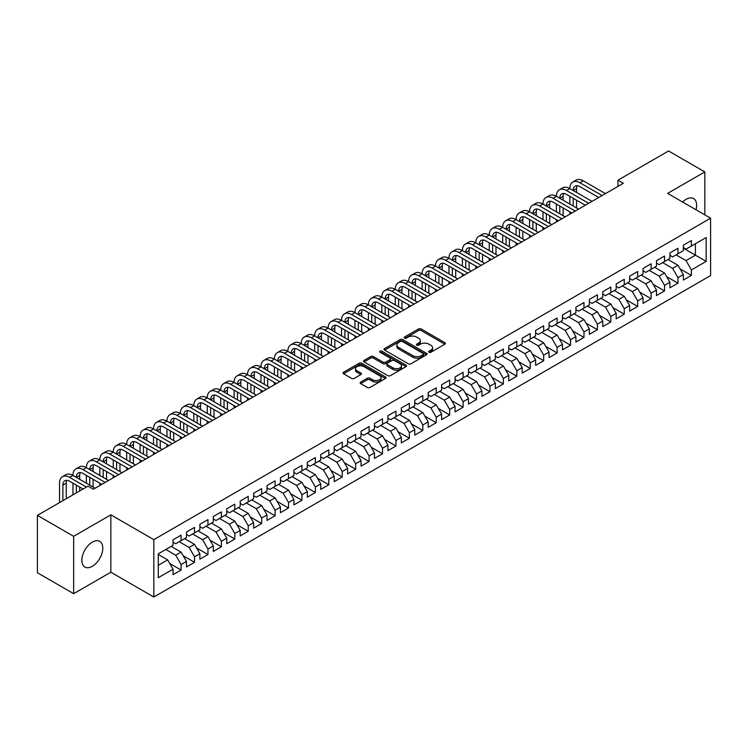<?xml version="1.0" encoding="UTF-8"?>
<svg xmlns="http://www.w3.org/2000/svg" width="748" height="748" viewBox="0 0 748 748"><rect width="100%" height="100%" fill="white"/><g stroke="black" fill="none" stroke-linecap="round" stroke-linejoin="round"><path stroke-width="1.12" d="M429.034 352.271A1.309 0.757 0 0 0 430.876 352.271L444.882 344.192A1.861 1.075 0 0 0 445.425 343.426A1.861 1.075 0 0 0 444.882 342.668L421.152 328.97A1.861 1.075 0 0 0 418.515 328.97L404.509 337.058A1.309 0.757 0 0 0 404.126 337.591A1.309 0.757 0 0 0 404.509 338.115A1.309 0.757 0 0 0 406.36 338.115L408.174 337.077A5.965 3.441 0 0 1 416.608 337.077L418.581 338.218A5.965 3.441 0 0 1 420.329 340.649A5.965 3.441 0 0 1 418.581 343.089L416.767 344.127A1.309 0.757 0 0 0 416.393 344.66A1.309 0.757 0 0 0 416.767 345.193A1.309 0.757 0 0 0 418.618 345.193L420.432 344.155A5.965 3.441 0 0 1 428.866 344.155L430.839 345.296A5.965 3.441 0 0 1 432.587 347.726A5.965 3.441 0 0 1 430.839 350.167L429.034 351.205A1.309 0.757 0 0 0 428.651 351.738A1.309 0.757 0 0 0 429.034 352.271L429.034 351.205M92.322 566.32A14.81 8.555 120 0 0 101.999 553.268A14.81 8.555 120 0 0 99.727 541.393A14.81 8.555 120 0 0 92.322 542.132A14.81 8.555 120 0 0 82.645 555.184A14.81 8.555 120 0 0 84.917 567.049A14.81 8.555 120 0 0 92.322 566.32M696.014 209.777A14.81 8.555 120 0 0 693.564 198.547A14.81 8.555 120 0 0 686.159 199.277A14.81 8.555 120 0 0 682.615 202.044M360.648 382.088A1.861 1.075 0 0 0 360.106 382.845A1.861 1.075 0 0 0 360.648 383.612L367.305 387.455A1.861 1.075 0 0 0 369.942 387.455L385.501 378.469A1.861 1.075 0 0 0 386.043 377.712A1.861 1.075 0 0 0 385.501 376.955L361.77 363.257A1.861 1.075 0 0 0 359.134 363.257L343.584 372.233A1.861 1.075 0 0 0 343.033 372.99A1.861 1.075 0 0 0 343.584 373.757L351.625 378.394A1.861 1.075 0 0 0 354.262 378.394L360.91 374.552A1.861 1.075 0 0 0 361.462 373.794A1.861 1.075 0 0 0 360.91 373.028L356.927 370.728A4.984 2.88 0 0 1 355.468 368.689A4.984 2.88 0 0 1 358.544 366.034A4.984 2.88 0 0 1 363.977 366.66L379.601 375.674A4.984 2.88 0 0 1 381.059 377.712A4.984 2.88 0 0 1 377.983 380.367A4.984 2.88 0 0 1 372.551 379.75L369.942 378.245A1.861 1.075 0 0 0 367.305 378.245L360.648 382.088L360.648 383.612M73.659 536.316L73.659 593.688L110.854 572.211L110.854 514.839L73.659 536.316L37.4 515.381L88.03 486.153L93.397 489.248L623.308 183.307L617.942 180.212L617.942 186.411M110.854 514.839L153.826 539.645L710.6 218.201L710.6 275.573L153.826 597.026L153.826 539.645M704.822 214.863L704.822 171.909L667.627 193.386L710.6 218.201M704.822 171.909L668.562 150.974L617.942 180.212M408.305 363.78A1.861 1.075 0 0 0 410.942 363.78L426.491 354.804A1.861 1.075 0 0 0 427.043 354.047A1.861 1.075 0 0 0 426.491 353.28L402.77 339.583A1.861 1.075 0 0 0 400.133 339.583L384.575 348.568A1.861 1.075 0 0 0 384.033 349.325A1.861 1.075 0 0 0 384.575 350.083L408.305 363.78M380.545 352.56A1.309 0.757 0 0 1 381.873 352.738L405.968 366.651L390.437 375.618A1.861 1.075 0 0 1 387.801 375.618L364.08 361.92L370.737 358.105L370.737 356.553L364.08 360.396A1.861 1.075 0 0 0 363.528 361.162A1.861 1.075 0 0 0 364.08 361.92L364.08 360.396M370.737 358.105A1.861 1.075 0 0 1 373.374 358.105L373.374 356.553A1.861 1.075 0 0 0 370.737 356.553M373.374 356.553L382.995 362.107A1.861 1.075 0 0 0 385.631 362.107L390.045 359.564A1.861 1.075 0 0 0 390.587 358.797A1.861 1.075 0 0 0 390.045 358.04L380.031 352.252A1.309 0.757 0 0 1 379.647 351.719A1.309 0.757 0 0 1 380.452 351.027A1.309 0.757 0 0 1 381.873 351.186L405.996 365.118A1.861 1.075 0 0 1 406.538 365.875A1.861 1.075 0 0 1 405.996 366.642L405.996 365.118M683.335 248.205L695.425 255.18L695.425 243.708L706.168 237.509L691.395 246.036L691.395 240.529L683.335 245.176L683.335 250.683L677.969 253.787L677.969 248.28L669.909 252.936L669.909 258.434L664.542 261.538L664.542 256.031L656.482 260.687L656.482 266.195L651.106 269.289L651.106 263.792L643.056 268.439L643.056 273.946L637.679 277.05L637.679 271.543L629.62 276.19L629.62 281.697L624.253 284.801L624.253 279.294L616.193 283.95L616.193 289.448L610.826 292.552L610.826 287.045L602.766 291.701L602.766 297.208L597.39 300.303L597.39 294.796L589.34 299.452L589.34 304.96L583.964 308.054L583.964 302.557L575.904 307.204L575.904 312.711L570.537 315.815L570.537 310.308L562.477 314.955L562.477 320.462L557.101 323.566L557.101 318.059L549.051 322.715L549.051 328.213L543.674 331.317L543.674 325.81L535.615 330.466L535.615 335.974L530.248 339.068L530.248 333.571L522.188 338.218L522.188 343.725L516.821 346.829L516.821 341.322L508.762 345.969L508.762 351.476L503.385 354.58L503.385 349.073L495.335 353.729L495.335 359.227L489.959 362.331L489.959 356.824L481.899 361.48L481.899 366.988L476.532 370.082L476.532 364.575L468.472 369.231L468.472 374.739L463.106 377.834L463.106 372.336L455.046 376.983L455.046 382.49L449.67 385.594L449.67 380.087L441.619 384.734L441.619 390.241L436.243 393.345L436.243 387.838L428.183 392.494L428.183 397.992L422.816 401.096L422.816 395.589L414.757 400.245L414.757 405.753L409.39 408.847L409.39 403.35L401.33 407.997L401.33 413.504L395.954 416.608L395.954 411.101L387.903 415.748L387.903 421.255L382.527 424.359L382.527 418.852L374.468 423.508L374.468 429.006L369.101 432.11L369.101 426.603L361.041 431.259L361.041 436.767L355.665 439.861L355.665 434.354L347.614 439.011L347.614 444.518L342.238 447.613L342.238 442.115L334.178 446.762L334.178 452.269L328.811 455.373L328.811 449.866L320.752 454.513L320.752 460.02L315.385 463.124L315.385 457.617L307.325 462.273L307.325 467.771L301.949 470.875L301.949 465.368L293.899 470.024L293.899 475.532L288.522 478.627L288.522 473.129L280.463 477.776L280.463 483.283L275.096 486.387L275.096 480.88L267.036 485.527L267.036 491.034L261.669 494.138L261.669 488.631L253.609 493.287L253.609 498.785L248.233 501.889L248.233 496.382L240.183 501.038L240.183 506.546L234.807 509.64L234.807 504.133L226.747 508.79L226.747 514.297L221.38 517.392L221.38 511.894L213.32 516.541L213.32 522.048L207.953 525.152L207.953 519.645L199.894 524.292L199.894 529.799L194.517 532.903L194.517 527.396L186.467 532.052L186.467 537.55L181.091 540.654L181.091 535.147L173.031 539.804L173.031 545.311L158.258 553.838L158.258 577.718L173.031 569.191L167.664 559.887L158.258 554.455M706.168 237.509L706.168 261.389L691.395 269.916L686.028 260.613L676.089 254.872M680.054 268.869L691.395 275.414L691.395 269.916M691.395 275.414L683.335 280.07L683.335 274.563L677.969 277.667L672.592 268.364L662.663 262.623M666.618 276.62L677.969 283.174L677.969 277.667M677.969 283.174L669.909 287.821L669.909 282.314L664.542 285.418L659.166 276.115L649.227 270.374M653.191 284.371L664.542 290.925L664.542 285.418M664.542 290.925L656.482 295.572L656.482 290.074L651.106 293.169L645.739 283.866L635.8 278.134M639.764 292.122L651.106 298.676L651.106 293.169M651.106 298.676L643.056 303.333L643.056 297.826L637.679 300.93L632.312 291.627L622.373 285.886M626.328 299.883L637.679 306.428L637.679 300.93M637.679 306.428L629.62 311.084L629.62 305.577L624.253 308.681L618.876 299.378L608.937 293.637M612.902 307.634L624.253 314.188L624.253 308.681M624.253 314.188L616.193 318.835L616.193 313.328L610.826 316.432L605.45 307.129L595.511 301.388M599.475 315.385L610.826 321.939L610.826 316.432M610.826 321.939L602.766 326.586L602.766 321.088L597.39 324.183L592.023 314.88L582.084 309.148M586.049 323.136L597.39 329.69L597.39 324.183M597.39 329.69L589.34 334.347L589.34 328.839L583.964 331.934L578.597 322.631L568.658 316.9M572.613 330.897L583.964 337.442L583.964 331.934M583.964 337.442L575.904 342.098L575.904 336.591L570.537 339.695L565.161 330.392L555.222 324.651M559.186 338.648L570.537 345.193L570.537 339.695M570.537 345.193L562.477 349.849L562.477 344.342L557.101 347.446L551.734 338.143L541.795 332.402M545.76 346.399L557.101 352.953L557.101 347.446M557.101 352.953L549.051 357.6L549.051 352.093L543.674 355.197L538.308 345.894L528.369 340.153M532.333 354.15L543.674 360.704L543.674 355.197M543.674 360.704L535.615 365.351L535.615 359.853L530.248 362.948L524.872 353.645L514.942 347.914M518.897 361.901L530.248 368.455L530.248 362.948M530.248 368.455L522.188 373.112L522.188 367.605L516.821 370.709L511.445 361.406L501.506 355.665M505.47 369.662L516.821 376.207L516.821 370.709M516.821 376.207L508.762 380.863L508.762 375.356L503.385 378.46L498.018 369.157L488.079 363.416M492.044 377.413L503.385 383.967L503.385 378.46M503.385 383.967L495.335 388.614L495.335 383.107L489.959 386.211L484.592 376.908L474.653 371.167M478.617 385.164L489.959 391.718L489.959 386.211M489.959 391.718L481.899 396.365L481.899 390.867L476.532 393.962L471.156 384.659L461.226 378.927M465.181 392.915L476.532 399.469L476.532 393.962M476.532 399.469L468.472 404.126L468.472 398.619L463.106 401.713L457.729 392.41L447.79 386.679M451.755 400.676L463.106 407.221L463.106 401.713M463.106 407.221L455.046 411.877L455.046 406.37L449.67 409.474L444.303 400.171L434.364 394.43M438.328 408.427L449.67 414.972L449.67 409.474M449.67 414.972L441.619 419.628L441.619 414.121L436.243 417.225L430.876 407.922L420.937 402.181M424.892 416.178L436.243 422.732L436.243 417.225M436.243 422.732L428.183 427.379L428.183 421.872L422.816 424.976L417.44 415.673L407.501 409.932M411.465 423.929L422.816 430.483L422.816 424.976M422.816 430.483L414.757 435.13L414.757 429.633L409.39 432.727L404.014 423.424L394.074 417.693M398.039 431.68L409.39 438.235L409.39 432.727M409.39 438.235L401.33 442.891L401.33 437.384L395.954 440.488L390.587 431.185L380.648 425.444M384.612 439.441L395.954 445.986L395.954 440.488M395.954 445.986L387.903 450.642L387.903 445.135L382.527 448.239L377.16 438.936L367.221 433.195M371.176 447.192L382.527 453.746L382.527 448.239M382.527 453.746L374.468 458.393L374.468 452.886L369.101 455.99L363.724 446.687L353.785 440.946M357.75 454.943L369.101 461.497L369.101 455.99M369.101 461.497L361.041 466.144L361.041 460.646L355.665 463.741L350.298 454.438L340.359 448.707M344.323 462.694L355.665 469.248L355.665 463.741M355.665 469.248L347.614 473.905L347.614 468.398L342.238 471.492L336.871 462.189L326.932 456.458M330.897 470.455L342.238 477L342.238 471.492M342.238 477L334.178 481.656L334.178 476.149L328.811 479.253L323.435 469.95L313.506 464.209M317.461 478.206L328.811 484.751L328.811 479.253M328.811 484.751L320.752 489.407L320.752 483.9L315.385 487.004L310.009 477.701L300.07 471.96M304.034 485.957L315.385 492.511L315.385 487.004M315.385 492.511L307.325 497.158L307.325 491.651L301.949 494.755L296.582 485.452L286.643 479.711M290.607 493.708L301.949 500.262L301.949 494.755M301.949 500.262L293.899 504.909L293.899 499.412L288.522 502.506L283.155 493.203L273.216 487.472M277.181 501.459L288.522 508.014L288.522 502.506M288.522 508.014L280.463 512.67L280.463 507.163L275.096 510.267L269.719 500.954L259.79 495.223M263.745 509.22L275.096 515.765L275.096 510.267M275.096 515.765L267.036 520.421L267.036 514.914L261.669 518.018L256.293 508.715L246.354 502.974M250.318 516.971L261.669 523.525L261.669 518.018M261.669 523.525L253.609 528.172L253.609 522.665L248.233 525.769L242.866 516.466L232.927 510.725M236.892 524.722L248.233 531.276L248.233 525.769M248.233 531.276L240.183 535.923L240.183 530.425L234.807 533.52L229.44 524.217L219.501 518.486M223.456 532.473L234.807 539.028L234.807 533.52M234.807 539.028L226.747 543.684L226.747 538.177L221.38 541.272L216.004 531.968L206.065 526.237M210.029 540.234L221.38 546.779L221.38 541.272M221.38 546.779L213.32 551.435L213.32 545.928L207.953 549.032L202.577 539.729L192.638 533.988M196.602 547.985L207.953 554.53L207.953 549.032M207.953 554.53L199.894 559.186L199.894 553.679L194.517 556.783L189.151 547.48L179.211 541.739M183.176 555.736L194.517 562.29L194.517 556.783M194.517 562.29L186.467 566.937L186.467 561.43L181.091 564.534L175.724 555.231L165.785 549.49M169.74 563.487L181.091 570.041L181.091 564.534M181.091 570.041L173.031 574.688L173.031 569.191M173.031 542.207L175.724 543.759L181.091 540.654M158.258 565.31L167.664 559.887M186.467 534.455L189.151 536.007L194.517 532.903M175.724 555.231L181.091 552.127L171.152 546.395M186.467 561.43L181.091 552.127M199.894 526.695L202.577 528.247L207.953 525.152M189.151 547.48L194.517 544.376L184.578 538.635M199.894 553.679L194.517 544.376M213.32 518.944L216.004 520.496L221.38 517.392M202.577 539.729L207.953 536.625L198.014 530.884M213.32 545.928L207.953 536.625M226.747 511.193L229.44 512.745L234.807 509.64M216.004 531.968L221.38 528.873L211.441 523.133M226.747 538.177L221.38 528.873M240.183 503.441L242.866 504.994L248.233 501.889M229.44 524.217L234.807 521.113L224.868 515.381M240.183 530.425L234.807 521.113M253.609 495.69L256.293 497.233L261.669 494.138M242.866 516.466L248.233 513.362L238.303 507.63M253.609 522.665L248.233 513.362M267.036 487.93L269.719 489.482L275.096 486.387M256.293 508.715L261.669 505.611L251.73 499.87M267.036 514.914L261.669 505.611M280.463 480.179L283.155 481.731L288.522 478.627M269.719 500.954L275.096 497.859L265.157 492.119M280.463 507.163L275.096 497.859M293.899 472.427L296.582 473.98L301.949 470.875M283.155 493.203L288.522 490.108L278.583 484.367M293.899 499.412L288.522 490.108M307.325 464.676L310.009 466.228L315.385 463.124M296.582 485.452L301.949 482.348L292.019 476.616M307.325 491.651L301.949 482.348M320.752 456.925L323.435 458.468L328.811 455.373M310.009 477.701L315.385 474.597L305.446 468.865M320.752 483.9L315.385 474.597M334.178 449.165L336.871 450.717L342.238 447.613M323.435 469.95L328.811 466.846L318.872 461.105M334.178 476.149L328.811 466.846M347.614 441.414L350.298 442.966L355.665 439.861M336.871 462.189L342.238 459.094L332.299 453.353M347.614 468.398L342.238 459.094M361.041 433.662L363.724 435.214L369.101 432.11M350.298 454.438L355.665 451.334L345.735 445.602M361.041 460.646L355.665 451.334M374.468 425.911L377.16 427.454L382.527 424.359M363.724 446.687L369.101 443.583L359.162 437.851M374.468 452.886L369.101 443.583M387.903 418.151L390.587 419.703L395.954 416.608M377.16 438.936L382.527 435.832L372.588 430.091M387.903 445.135L382.527 435.832M401.33 410.4L404.014 411.952L409.39 408.847M390.587 431.185L395.954 428.08L386.015 422.339M401.33 437.384L395.954 428.08M414.757 402.648L417.44 404.201L422.816 401.096M404.014 423.424L409.39 420.329L399.451 414.588M414.757 429.633L409.39 420.329M428.183 394.897L430.876 396.449L436.243 393.345M417.44 415.673L422.816 412.569L412.877 406.837M428.183 421.872L422.816 412.569M441.619 387.146L444.303 388.689L449.67 385.594M430.876 407.922L436.243 404.818L426.304 399.086M441.619 414.121L436.243 404.818M455.046 379.386L457.729 380.938L463.106 377.834M444.303 400.171L449.67 397.066L439.731 391.326M455.046 406.37L449.67 397.066M468.472 371.634L471.156 373.187L476.532 370.082M457.729 392.41L463.106 389.315L453.166 383.574M468.472 398.619L463.106 389.315M481.899 363.883L484.592 365.435L489.959 362.331M471.156 384.659L476.532 381.555L466.593 375.823M481.899 390.867L476.532 381.555M495.335 356.132L498.018 357.675L503.385 354.58M484.592 376.908L489.959 373.804L480.02 368.072M495.335 383.107L489.959 373.804M508.762 348.372L511.445 349.924L516.821 346.829M498.018 369.157L503.385 366.053L493.456 360.312M508.762 375.356L503.385 366.053M522.188 340.621L524.872 342.173L530.248 339.068M511.445 361.406L516.821 358.301L506.882 352.56M522.188 367.605L516.821 358.301M535.615 332.869L538.308 334.421L543.674 331.317M524.872 353.645L530.248 350.55L520.309 344.809M535.615 359.853L530.248 350.55M549.051 325.118L551.734 326.67L557.101 323.566M538.308 345.894L543.674 342.79L533.735 337.058M549.051 352.093L543.674 342.79M562.477 317.367L565.161 318.91L570.537 315.815M551.734 338.143L557.101 335.039L547.171 329.307M562.477 344.342L557.101 335.039M575.904 309.607L578.597 311.159L583.964 308.054M565.161 330.392L570.537 327.287L560.598 321.546M575.904 336.591L570.537 327.287M589.34 301.855L592.023 303.408L597.39 300.303M578.597 322.631L583.964 319.536L574.025 313.795M589.34 328.839L583.964 319.536M602.766 294.104L605.45 295.656L610.826 292.552M592.023 314.88L597.39 311.785L587.451 306.044M602.766 321.088L597.39 311.785M616.193 286.353L618.876 287.896L624.253 284.801M605.45 307.129L610.826 304.025L600.887 298.293M616.193 313.328L610.826 304.025M629.62 278.593L632.312 280.145L637.679 277.05M618.876 299.378L624.253 296.273L614.314 290.533M629.62 305.577L624.253 296.273M643.056 270.841L645.739 272.394L651.106 269.289M632.312 291.627L637.679 288.522L627.74 282.781M643.056 297.826L637.679 288.522M656.482 263.09L659.166 264.642L664.542 261.538M645.739 283.866L651.106 280.771L641.167 275.03M656.482 290.074L651.106 280.771M669.909 255.339L672.592 256.891L677.969 253.787M659.166 276.115L664.542 273.011L654.603 267.279M669.909 282.314L664.542 273.011M683.335 247.588L686.028 249.131L691.395 246.036M672.592 268.364L677.969 265.26L668.029 259.528M683.335 274.563L677.969 265.26M37.4 515.381L37.4 572.753L73.659 593.688M110.854 572.211L153.826 597.026M686.028 260.613L695.425 255.18L706.168 261.389M429.548 352.458L430.839 351.71A5.965 3.441 0 0 0 432.587 349.279L432.587 347.726M420.329 340.649L420.329 342.201A5.965 3.441 0 0 1 418.581 344.632L417.291 345.38M444.854 344.202L421.152 330.523A1.861 1.075 0 0 0 418.515 330.523L405.033 338.302M426.472 354.823L402.77 341.135A1.861 1.075 0 0 0 400.133 341.135L384.603 350.101M423.2 354.58A1.309 0.757 0 0 0 423.583 354.047A1.309 0.757 0 0 0 423.2 353.514L402.368 341.49A1.309 0.757 0 0 0 400.526 341.49L398.609 342.593A5.965 3.441 0 0 0 396.87 345.024A5.965 3.441 0 0 0 398.609 347.465L412.849 355.683A5.965 3.441 0 0 0 421.283 355.683L423.2 354.58L423.2 356.123A1.309 0.757 0 0 0 423.583 355.59L423.583 354.047M396.87 345.024L396.87 346.576A5.965 3.441 0 0 0 398.609 349.007L398.609 347.465M423.2 356.123L421.283 357.226A5.965 3.441 0 0 1 412.849 357.226L398.609 349.007M373.374 358.105L382.995 363.659A1.861 1.075 0 0 0 385.631 363.659L390.045 361.116A1.861 1.075 0 0 0 390.587 360.349L390.587 358.797M392.981 367.876A4.984 2.88 0 0 0 398.413 368.502A4.984 2.88 0 0 0 401.489 365.837A4.984 2.88 0 0 0 400.03 363.809L394.523 360.63A1.861 1.075 0 0 0 391.887 360.63L387.473 363.173A1.861 1.075 0 0 0 386.931 363.939A1.861 1.075 0 0 0 387.473 364.697L392.981 367.876L392.981 369.428A4.984 2.88 0 0 0 398.413 370.054A4.984 2.88 0 0 0 401.489 367.39L401.489 365.837M386.931 363.939L386.931 365.491A1.861 1.075 0 0 0 387.473 366.249L387.473 364.697M392.981 369.428L387.473 366.249M381.059 377.712L381.059 379.264A4.984 2.88 0 0 1 377.983 381.919A4.984 2.88 0 0 1 372.551 381.302L369.942 379.797A1.861 1.075 0 0 0 367.305 379.797L360.676 383.621M355.468 368.689L355.468 370.241A4.984 2.88 0 0 0 356.927 372.28L356.927 370.728M360.91 373.028L360.91 374.552L356.927 372.28M385.472 378.488L361.77 364.8A1.861 1.075 0 0 0 359.134 364.8L343.603 373.766M59.531 502.6L59.531 483.189A14.24 8.228 60 0 1 62.477 476.672L65.843 474.728A14.24 8.228 60 0 1 72.958 475.438A14.24 8.228 60 0 1 75.913 468.912L79.269 466.976A14.24 8.228 60 0 1 86.385 467.678A14.24 8.228 60 0 1 89.339 461.161L92.696 459.225A14.24 8.228 60 0 1 99.821 459.927A14.24 8.228 60 0 1 102.766 453.41L106.123 451.474A14.24 8.228 60 0 1 113.247 452.175A14.24 8.228 60 0 1 116.202 445.658L119.558 443.714A14.24 8.228 60 0 1 126.674 444.424A14.24 8.228 60 0 1 129.628 437.898L132.985 435.962A14.24 8.228 60 0 1 140.11 436.673A14.24 8.228 60 0 1 143.055 430.147L146.412 428.211A14.24 8.228 60 0 1 153.536 428.913A14.24 8.228 60 0 1 156.482 422.396L159.838 420.46A14.24 8.228 60 0 1 166.963 421.161A14.24 8.228 60 0 1 169.918 414.644L173.274 412.7A14.24 8.228 60 0 1 180.39 413.41A14.24 8.228 60 0 1 183.344 406.893L186.701 404.949A14.24 8.228 60 0 1 193.826 405.659A14.24 8.228 60 0 1 196.771 399.133L200.127 397.197A14.24 8.228 60 0 1 207.252 397.899A14.24 8.228 60 0 1 210.197 391.382L213.554 389.446A14.24 8.228 60 0 1 220.679 390.147A14.24 8.228 60 0 1 223.633 383.631L226.99 381.695A14.24 8.228 60 0 1 234.105 382.396A14.24 8.228 60 0 1 237.06 375.879L240.417 373.935A14.24 8.228 60 0 1 247.541 374.645A14.24 8.228 60 0 1 250.487 368.119L253.843 366.183A14.24 8.228 60 0 1 260.968 366.894A14.24 8.228 60 0 1 263.913 360.368L267.279 358.432A14.24 8.228 60 0 1 274.394 359.134A14.24 8.228 60 0 1 277.349 352.617L280.706 350.681A14.24 8.228 60 0 1 287.821 351.382A14.24 8.228 60 0 1 290.776 344.865L294.132 342.921A14.24 8.228 60 0 1 301.257 343.631A14.24 8.228 60 0 1 304.202 337.114L307.559 335.169A14.24 8.228 60 0 1 314.684 335.88A14.24 8.228 60 0 1 317.638 329.354L320.995 327.418A14.24 8.228 60 0 1 328.11 328.12A14.24 8.228 60 0 1 331.065 321.603L334.421 319.667A14.24 8.228 60 0 1 341.546 320.368A14.24 8.228 60 0 1 344.491 313.851L347.848 311.916A14.24 8.228 60 0 1 354.973 312.617A14.24 8.228 60 0 1 357.918 306.1L361.275 304.156A14.24 8.228 60 0 1 368.399 304.866A14.24 8.228 60 0 1 371.354 298.34L374.711 296.404A14.24 8.228 60 0 1 381.826 297.115A14.24 8.228 60 0 1 384.781 290.589L388.137 288.653A14.24 8.228 60 0 1 395.262 289.354A14.24 8.228 60 0 1 398.207 282.838L401.564 280.902A14.24 8.228 60 0 1 408.689 281.603A14.24 8.228 60 0 1 411.634 275.086L414.99 273.142A14.24 8.228 60 0 1 422.115 273.852A14.24 8.228 60 0 1 425.07 267.335L428.426 265.39A14.24 8.228 60 0 1 435.542 266.101A14.24 8.228 60 0 1 438.496 259.575L441.853 257.639A14.24 8.228 60 0 1 448.978 258.341A14.24 8.228 60 0 1 451.923 251.824L455.28 249.888A14.24 8.228 60 0 1 462.404 250.589A14.24 8.228 60 0 1 465.35 244.072L468.716 242.137A14.24 8.228 60 0 1 475.831 242.838A14.24 8.228 60 0 1 478.785 236.321L482.142 234.376A14.24 8.228 60 0 1 489.257 235.087A14.24 8.228 60 0 1 492.212 228.561L495.569 226.625A14.24 8.228 60 0 1 502.693 227.336A14.24 8.228 60 0 1 505.639 220.81L508.995 218.874A14.24 8.228 60 0 1 516.12 219.575A14.24 8.228 60 0 1 519.075 213.058L522.431 211.123A14.24 8.228 60 0 1 529.547 211.824A14.24 8.228 60 0 1 532.501 205.307L535.858 203.372A14.24 8.228 60 0 1 542.983 204.073A14.24 8.228 60 0 1 545.928 197.556L549.284 195.611A14.24 8.228 60 0 1 556.409 196.322A14.24 8.228 60 0 1 559.354 189.796L562.711 187.86A14.24 8.228 60 0 1 569.836 188.571A14.24 8.228 60 0 1 572.79 182.044L576.147 180.109A14.24 8.228 60 0 1 583.262 180.81L605.45 193.62M572.79 182.044A14.24 8.228 60 0 1 579.906 182.755L602.093 195.555M598.737 197.5L579.906 186.626A9.5 5.479 -120 0 0 575.156 186.159A9.5 5.479 -120 0 0 573.192 190.506L576.549 188.571L576.549 192.442M577.147 185.719A9.5 5.479 -120 0 0 576.549 188.571M573.192 198.257L573.192 206.009M576.549 200.193L576.549 207.953M569.836 214.18L569.836 211.824M569.836 204.073L569.836 196.322M559.354 189.796A14.24 8.228 60 0 1 566.479 190.506L569.836 188.571L592.023 201.371M566.479 190.506L588.667 203.316M585.31 205.251L566.479 194.377A9.5 5.479 -120 0 0 561.729 193.91A9.5 5.479 -120 0 0 559.766 198.257L563.122 196.322L563.122 200.193M563.721 193.47A9.5 5.479 -120 0 0 563.122 196.322M559.766 206.009L559.766 213.76M563.122 207.953L563.122 215.704M556.409 221.932L556.409 219.575M556.409 211.824L556.409 204.073M545.928 197.556A14.24 8.228 60 0 1 553.053 198.257L556.409 196.322L578.587 209.131M553.053 198.257L575.231 211.067M571.874 213.002L553.053 202.138A9.5 5.479 -120 0 0 548.303 201.661A9.5 5.479 -120 0 0 546.339 206.009L549.696 204.073L549.696 207.953M550.285 201.231A9.5 5.479 -120 0 0 549.696 204.073M546.339 213.76L546.339 221.52M549.696 215.704L549.696 223.456M542.983 229.692L542.983 227.336M542.983 219.575L542.983 211.824M532.501 205.307A14.24 8.228 60 0 1 539.617 206.009L542.983 204.073L565.161 216.883M539.617 206.009L561.804 218.818M558.447 220.754L539.617 209.889A9.5 5.479 -120 0 0 534.876 209.421A9.5 5.479 -120 0 0 532.903 213.76L536.26 211.824L536.26 215.704M536.858 208.982A9.5 5.479 -120 0 0 536.26 211.824M532.903 221.52L532.903 229.271M536.26 223.456L536.26 231.207M529.547 237.443L529.547 235.087M529.547 227.336L529.547 219.575M519.075 213.058A14.24 8.228 60 0 1 526.19 213.76L529.547 211.824L551.734 224.634M526.19 213.76L548.378 226.569M545.021 228.514L526.19 217.64A9.5 5.479 -120 0 0 521.44 217.172A9.5 5.479 -120 0 0 519.477 221.52L522.833 219.575L522.833 223.456M523.432 216.733A9.5 5.479 -120 0 0 522.833 219.575M519.477 229.271L519.477 237.023M522.833 231.207L522.833 238.958M516.12 245.194L516.12 242.838M516.12 235.087L516.12 227.336M505.639 220.81A14.24 8.228 60 0 1 512.763 221.52L516.12 219.575L538.308 232.385M512.763 221.52L534.951 234.33M531.594 236.265L512.763 225.391A9.5 5.479 -120 0 0 508.014 224.924A9.5 5.479 -120 0 0 506.05 229.271L509.407 227.336L509.407 231.207M509.996 224.484A9.5 5.479 -120 0 0 509.407 227.336M506.05 237.023L506.05 244.774M509.407 238.958L509.407 246.718M502.693 252.946L502.693 250.589M502.693 242.838L502.693 235.087M492.212 228.561A14.24 8.228 60 0 1 499.337 229.271L502.693 227.336L524.872 240.136M499.337 229.271L521.515 242.081M518.158 244.016L499.337 233.152A9.5 5.479 -120 0 0 494.587 232.675A9.5 5.479 -120 0 0 492.623 237.023L495.98 235.087L495.98 238.958M496.569 232.235A9.5 5.479 -120 0 0 495.98 235.087M492.623 244.774L492.623 252.534M495.98 246.718L495.98 254.47M489.257 260.706L489.257 258.341M489.257 250.589L489.257 242.838M478.785 236.321A14.24 8.228 60 0 1 485.901 237.023L489.257 235.087L511.445 247.897M485.901 237.023L508.088 249.832M504.732 251.767L485.901 240.903A9.5 5.479 -120 0 0 481.16 240.426A9.5 5.479 -120 0 0 479.188 244.774L482.544 242.838L482.544 246.718M483.143 239.996A9.5 5.479 -120 0 0 482.544 242.838M479.188 252.534L479.188 260.285M482.544 254.47L482.544 262.221M475.831 268.457L475.831 266.101M475.831 258.341L475.831 250.589M465.35 244.072A14.24 8.228 60 0 1 472.474 244.774L475.831 242.838L498.018 255.648M472.474 244.774L494.662 257.583M491.305 259.528L472.474 248.654A9.5 5.479 -120 0 0 467.724 248.186A9.5 5.479 -120 0 0 465.761 252.534L469.118 250.589L469.118 254.47M469.716 247.747A9.5 5.479 -120 0 0 469.118 250.589M465.761 260.285L465.761 268.036M469.118 262.221L469.118 269.972M462.404 276.208L462.404 273.852M462.404 266.101L462.404 258.341M451.923 251.824A14.24 8.228 60 0 1 459.048 252.534L462.404 250.589L484.592 263.399M459.048 252.534L481.235 265.334M477.869 267.279L459.048 256.405A9.5 5.479 -120 0 0 454.298 255.938A9.5 5.479 -120 0 0 452.334 260.285L455.691 258.35L455.691 262.221M456.28 255.498A9.5 5.479 -120 0 0 455.691 258.35M452.334 268.036L452.334 275.788M455.691 269.972L455.691 277.732M448.978 283.959L448.978 281.603M448.978 273.852L448.978 266.101M438.496 259.575A14.24 8.228 60 0 1 445.621 260.285L448.978 258.341L471.156 271.15M445.621 260.285L467.799 273.095M464.443 275.03L445.621 264.156A9.5 5.479 -120 0 0 440.871 263.689A9.5 5.479 -120 0 0 438.898 268.036L442.264 266.101L442.264 269.972M442.853 263.249A9.5 5.479 -120 0 0 442.264 266.101M438.898 275.788L438.898 283.539M442.264 277.732L442.264 285.484M435.542 291.711L435.542 289.354M435.542 281.603L435.542 273.852M425.07 267.335A14.24 8.228 60 0 1 432.185 268.036L435.542 266.101L457.729 278.911M432.185 268.036L454.373 280.846M451.016 282.781L432.185 271.917A9.5 5.479 -120 0 0 427.445 271.44A9.5 5.479 -120 0 0 425.472 275.788L428.828 273.852L428.828 277.732M429.427 271A9.5 5.479 -120 0 0 428.828 273.852M425.472 283.539L425.472 291.299M428.828 285.484L428.828 293.235M422.115 299.471L422.115 297.115M422.115 289.354L422.115 281.603M411.634 275.086A14.24 8.228 60 0 1 418.758 275.788L422.115 273.852L444.303 286.662M418.758 275.788L440.946 288.597M437.589 290.533L418.758 279.668A9.5 5.479 -120 0 0 414.009 279.2A9.5 5.479 -120 0 0 412.045 283.539L415.402 281.603L415.402 285.484M416 278.761A9.5 5.479 -120 0 0 415.402 281.603M412.045 291.299L412.045 299.05M415.402 293.235L415.402 300.986M408.689 307.222L408.689 304.866M408.689 297.115L408.689 289.354M398.207 282.838A14.24 8.228 60 0 1 405.332 283.539L408.689 281.603L430.876 294.413M405.332 283.539L427.519 296.348M424.153 298.293L405.332 287.419A9.5 5.479 -120 0 0 400.582 286.952A9.5 5.479 -120 0 0 398.619 291.299L401.975 289.354L401.975 293.235M402.564 286.512A9.5 5.479 -120 0 0 401.975 289.354M398.619 299.05L398.619 306.802M401.975 300.986L401.975 308.737M395.262 314.973L395.262 312.617M395.262 304.866L395.262 297.115M384.781 290.589A14.24 8.228 60 0 1 391.905 291.299L395.262 289.354L417.44 302.164M391.905 291.299L414.083 304.109M410.727 306.044L391.905 295.17A9.5 5.479 -120 0 0 387.155 294.703A9.5 5.479 -120 0 0 385.183 299.05L388.539 297.115L388.539 300.986M389.138 294.263A9.5 5.479 -120 0 0 388.539 297.115M385.183 306.802L385.183 314.553M388.539 308.737L388.539 316.498M381.826 322.725L381.826 320.368M381.826 312.617L381.826 304.866M371.354 298.34A14.24 8.228 60 0 1 378.469 299.05L381.826 297.115L404.014 309.915M378.469 299.05L400.657 311.86M397.3 313.795L378.469 302.931A9.5 5.479 -120 0 0 373.719 302.454A9.5 5.479 -120 0 0 371.756 306.802L375.113 304.866L375.113 308.737M375.711 302.014A9.5 5.479 -120 0 0 375.113 304.866M371.756 314.553L371.756 322.313M375.113 316.498L375.113 324.249M368.399 330.485L368.399 328.12M368.399 320.368L368.399 312.617M357.918 306.1A14.24 8.228 60 0 1 365.043 306.802L368.399 304.866L390.587 317.676M365.043 306.802L387.23 319.611M383.874 321.546L365.043 310.682A9.5 5.479 -120 0 0 360.293 310.205A9.5 5.479 -120 0 0 358.329 314.553L361.686 312.617L361.686 316.498M362.284 309.775A9.5 5.479 -120 0 0 361.686 312.617M358.329 322.313L358.329 330.064M361.686 324.249L361.686 332M354.973 338.236L354.973 335.88M354.973 328.12L354.973 320.368M344.491 313.851A14.24 8.228 60 0 1 351.616 314.553L354.973 312.617L377.16 325.427M351.616 314.553L373.794 327.362M370.438 329.307L351.616 318.433A9.5 5.479 -120 0 0 346.866 317.965A9.5 5.479 -120 0 0 344.903 322.313L348.259 320.368L348.259 324.249M348.849 317.526A9.5 5.479 -120 0 0 348.259 320.368M344.903 330.064L344.903 337.816M348.259 332L348.259 339.751M341.546 345.987L341.546 343.631M341.546 335.88L341.546 328.12M331.065 321.603A14.24 8.228 60 0 1 338.18 322.313L341.546 320.368L363.724 333.178M338.18 322.313L360.368 335.113M357.011 337.058L338.18 326.184A9.5 5.479 -120 0 0 333.44 325.717A9.5 5.479 -120 0 0 331.467 330.064L334.824 328.12L334.824 332M335.422 325.277A9.5 5.479 -120 0 0 334.824 328.12M331.467 337.816L331.467 345.567M334.824 339.751L334.824 347.511M328.11 353.739L328.11 351.382M328.11 343.631L328.11 335.88M317.638 329.354A14.24 8.228 60 0 1 324.754 330.064L328.11 328.12L350.298 340.929M324.754 330.064L346.941 342.874M343.584 344.809L324.754 333.935A9.5 5.479 -120 0 0 320.004 333.468A9.5 5.479 -120 0 0 318.04 337.816L321.397 335.88L321.397 339.751M321.995 333.028A9.5 5.479 -120 0 0 321.397 335.88M318.04 345.567L318.04 353.318M321.397 347.511L321.397 355.263M314.684 361.49L314.684 359.134M314.684 351.382L314.684 343.631M304.202 337.114A14.24 8.228 60 0 1 311.327 337.816L314.684 335.88L336.871 348.69M311.327 337.816L333.514 350.625M330.158 352.56L311.327 341.696A9.5 5.479 -120 0 0 306.577 341.219A9.5 5.479 -120 0 0 304.614 345.567L307.97 343.631L307.97 347.511M308.559 340.779A9.5 5.479 -120 0 0 307.97 343.631M304.614 353.318L304.614 361.078M307.97 355.263L307.97 363.014M301.257 369.25L301.257 366.894M301.257 359.134L301.257 351.382M290.776 344.865A14.24 8.228 60 0 1 297.9 345.567L301.257 343.631L323.435 356.441M297.9 345.567L320.079 358.376M316.722 360.312L297.9 349.447A9.5 5.479 -120 0 0 293.151 348.979A9.5 5.479 -120 0 0 291.187 353.318L294.544 351.382L294.544 355.263M295.133 348.54A9.5 5.479 -120 0 0 294.544 351.382M291.187 361.078L291.187 368.829M294.544 363.014L294.544 370.765M287.821 377.001L287.821 374.645M287.821 366.894L287.821 359.134M277.349 352.617A14.24 8.228 60 0 1 284.464 353.318L287.821 351.382L310.009 364.192M284.464 353.318L306.652 366.127M303.295 368.072L284.464 357.198A9.5 5.479 -120 0 0 279.724 356.731A9.5 5.479 -120 0 0 277.751 361.078L281.108 359.134L281.108 363.014M281.706 356.291A9.5 5.479 -120 0 0 281.108 359.134M277.751 368.829L277.751 376.581M281.108 370.765L281.108 378.516M274.394 384.752L274.394 382.396M274.394 374.645L274.394 366.894M263.913 360.368A14.24 8.228 60 0 1 271.038 361.078L274.394 359.134L296.582 371.943M271.038 361.078L293.225 373.888M289.869 375.823L271.038 364.949A9.5 5.479 -120 0 0 266.288 364.482A9.5 5.479 -120 0 0 264.325 368.829L267.681 366.894L267.681 370.765M268.28 364.042A9.5 5.479 -120 0 0 267.681 366.894M264.325 376.581L264.325 384.332M267.681 378.516L267.681 386.277M260.968 392.504L260.968 390.147M260.968 382.396L260.968 374.645M250.487 368.119A14.24 8.228 60 0 1 257.611 368.829L260.968 366.894L283.155 379.694M257.611 368.829L279.799 381.639M276.442 383.574L257.611 372.7A9.5 5.479 -120 0 0 252.861 372.233A9.5 5.479 -120 0 0 250.898 376.581L254.255 374.645L254.255 378.516M254.844 371.793A9.5 5.479 -120 0 0 254.255 374.645M250.898 384.332L250.898 392.092M254.255 386.277L254.255 394.028M247.541 400.264L247.541 397.899M247.541 390.147L247.541 382.396M237.06 375.879A14.24 8.228 60 0 1 244.185 376.581L247.541 374.645L269.719 387.455M244.185 376.581L266.363 389.39M263.006 391.326L244.185 380.461A9.5 5.479 -120 0 0 239.435 379.984A9.5 5.479 -120 0 0 237.462 384.332M241.417 379.554A9.5 5.479 -120 0 0 240.828 382.396L240.828 386.277M237.462 392.092L237.462 399.843M240.828 394.028L240.828 401.779M234.105 408.015L234.105 405.659M234.105 397.899L234.105 390.147M223.633 383.631A14.24 8.228 60 0 1 230.749 384.332L234.105 382.396L256.293 395.206M230.749 384.332L252.936 397.141M249.58 399.077L230.749 388.212A9.5 5.479 -120 0 0 226.008 387.745A9.5 5.479 -120 0 0 224.035 392.092L227.392 390.147L227.392 394.028M227.99 387.305A9.5 5.479 -120 0 0 227.392 390.147M224.035 399.843L224.035 407.595M227.392 401.779L227.392 409.53M220.679 415.766L220.679 413.41M220.679 405.659L220.679 397.899M210.197 391.382A14.24 8.228 60 0 1 217.322 392.092L220.679 390.147L242.866 402.957M217.322 392.092L239.51 404.892M236.153 406.837L217.322 395.963A9.5 5.479 -120 0 0 212.572 395.496A9.5 5.479 -120 0 0 210.609 399.843L213.965 397.899L213.965 401.779M214.564 395.056A9.5 5.479 -120 0 0 213.965 397.899M210.609 407.595L210.609 415.346M213.965 409.53L213.965 417.291M207.252 423.518L207.252 421.161M207.252 413.41L207.252 405.659M196.771 399.133A14.24 8.228 60 0 1 203.895 399.843L207.252 397.899L229.44 410.708M203.895 399.843L226.083 412.653M222.717 414.588L203.895 403.714A9.5 5.479 -120 0 0 199.146 403.247A9.5 5.479 -120 0 0 197.182 407.595L200.539 405.659L200.539 409.53M201.128 402.807A9.5 5.479 -120 0 0 200.539 405.659M197.182 415.346L197.182 423.097M200.539 417.291L200.539 425.042M193.826 431.269L193.826 428.913M193.826 421.161L193.826 413.41M183.344 406.893A14.24 8.228 60 0 1 190.469 407.595L193.826 405.659L216.004 418.469M190.469 407.595L212.647 420.404M209.29 422.339L190.469 411.475A9.5 5.479 -120 0 0 185.719 410.998A9.5 5.479 -120 0 0 183.746 415.346L187.103 413.41L187.103 417.291M187.701 410.559A9.5 5.479 -120 0 0 187.103 413.41M183.746 423.097L183.746 430.857M187.103 425.042L187.103 432.793M180.39 439.029L180.39 436.673M180.39 428.913L180.39 421.161M169.918 414.644A14.24 8.228 60 0 1 177.033 415.346L180.39 413.41L202.577 426.22M177.033 415.346L199.22 428.155M195.864 430.091L177.033 419.226A9.5 5.479 -120 0 0 172.283 418.758A9.5 5.479 -120 0 0 170.32 423.097L173.676 421.161L173.676 425.042M174.275 418.319A9.5 5.479 -120 0 0 173.676 421.161M170.32 430.857L170.32 438.609M173.676 432.793L173.676 440.544M166.963 446.78L166.963 444.424M166.963 436.673L166.963 428.913M156.482 422.396A14.24 8.228 60 0 1 163.606 423.097L166.963 421.161L189.151 433.971M163.606 423.097L185.794 435.906M182.437 437.851L163.606 426.977A9.5 5.479 -120 0 0 158.857 426.51A9.5 5.479 -120 0 0 156.893 430.857L160.25 428.913L160.25 432.793M160.848 426.07A9.5 5.479 -120 0 0 160.25 428.913M156.893 438.609L156.893 446.36M160.25 440.544L160.25 448.295M153.536 454.532L153.536 452.175M153.536 444.424L153.536 436.673M143.055 430.147A14.24 8.228 60 0 1 150.18 430.857L153.536 428.913L175.724 441.722M150.18 430.857L172.358 443.667M169.001 445.602L150.18 434.728A9.5 5.479 -120 0 0 145.43 434.261A9.5 5.479 -120 0 0 143.466 438.609L146.823 436.673L146.823 440.544M147.412 433.821A9.5 5.479 -120 0 0 146.823 436.673M143.466 446.36L143.466 454.111M146.823 448.295L146.823 456.056M140.11 462.283L140.11 459.927M140.11 452.175L140.11 444.424M129.628 437.898A14.24 8.228 60 0 1 136.744 438.609L140.11 436.673L162.288 449.473M136.744 438.609L158.931 451.418M155.575 453.353L136.744 442.479A9.5 5.479 -120 0 0 132.003 442.012A9.5 5.479 -120 0 0 130.03 446.36L133.387 444.424L133.387 448.295M133.986 441.572A9.5 5.479 -120 0 0 133.387 444.424M130.03 454.111L130.03 461.871M133.387 456.056L133.387 463.807M126.674 470.043L126.674 467.678M126.674 459.927L126.674 452.175M116.202 445.658A14.24 8.228 60 0 1 123.317 446.36L126.674 444.424L148.861 457.234M123.317 446.36L145.505 459.169M142.148 461.105L123.317 450.24A9.5 5.479 -120 0 0 118.567 449.763A9.5 5.479 -120 0 0 116.604 454.111L119.961 452.175L119.961 456.056M120.559 449.333A9.5 5.479 -120 0 0 119.961 452.175M116.604 461.871L116.604 469.622M119.961 463.807L119.961 471.558M113.247 477.794L113.247 475.438M113.247 467.678L113.247 459.927M102.766 453.41A14.24 8.228 60 0 1 109.891 454.111L113.247 452.175L135.435 464.985M109.891 454.111L132.078 466.92M128.721 468.856L109.891 457.991A9.5 5.479 -120 0 0 105.141 457.524A9.5 5.479 -120 0 0 103.177 461.871L106.534 459.927L106.534 463.807M107.123 457.084A9.5 5.479 -120 0 0 106.534 459.927M103.177 469.622L103.177 477.374M106.534 471.558L106.534 479.309M99.821 485.546L99.821 483.189M99.821 475.438L99.821 467.678M89.339 461.161A14.24 8.228 60 0 1 96.464 461.871L99.821 459.927L121.999 472.736M96.464 461.871L118.642 474.671M115.285 476.616L96.464 465.742A9.5 5.479 -120 0 0 91.714 465.275A9.5 5.479 -120 0 0 89.751 469.622L93.107 467.678L93.107 471.558M93.696 464.835A9.5 5.479 -120 0 0 93.107 467.678M89.751 477.374L89.751 485.125M93.107 479.309L93.107 487.06M86.385 483.189L86.385 475.438M75.913 468.912A14.24 8.228 60 0 1 83.028 469.622L86.385 467.678L108.572 480.487M83.028 469.622L105.216 482.432M101.859 484.367L83.028 473.493A9.5 5.479 -120 0 0 78.288 473.026A9.5 5.479 -120 0 0 76.315 477.374L79.671 475.438L79.671 479.309M80.27 472.586A9.5 5.479 -120 0 0 79.671 475.438M76.315 485.125L76.315 492.913M79.671 487.07L79.671 490.969M72.958 494.849L72.958 483.189M62.477 476.672A14.24 8.228 60 0 1 69.601 477.374L72.958 475.438L95.146 488.248M69.601 477.374L86.413 487.079M83.056 489.014L69.601 481.254A9.5 5.479 -120 0 0 64.852 480.777A9.5 5.479 -120 0 0 62.888 485.125L62.888 500.664M66.843 480.338A9.5 5.479 -120 0 0 66.245 483.189L66.245 498.729M430.839 351.71L430.839 350.167M416.767 345.193L416.767 344.127M418.581 344.632L418.581 343.089M404.509 338.115L404.509 337.058M418.515 330.523L418.515 328.97M421.152 330.523L421.152 328.97M444.882 344.192L444.882 342.668M384.575 350.083L384.575 348.568M400.133 341.135L400.133 339.583M402.77 341.135L402.77 339.583M426.491 354.804L426.491 353.28M412.849 357.226L412.849 355.683M421.283 357.226L421.283 355.683M382.995 363.659L382.995 362.107M385.631 363.659L385.631 362.107M390.045 361.116L390.045 359.564M381.873 352.738L381.873 351.186M367.305 379.797L367.305 378.245M369.942 379.797L369.942 378.245M372.551 381.302L372.551 379.75M343.584 373.757L343.584 372.233M359.134 364.8L359.134 363.257M361.77 364.8L361.77 363.257M385.501 378.469L385.501 376.955M583.262 180.81L579.906 182.755M240.828 382.396L237.471 384.332M66.245 483.189L62.888 485.125"/></g></svg>
